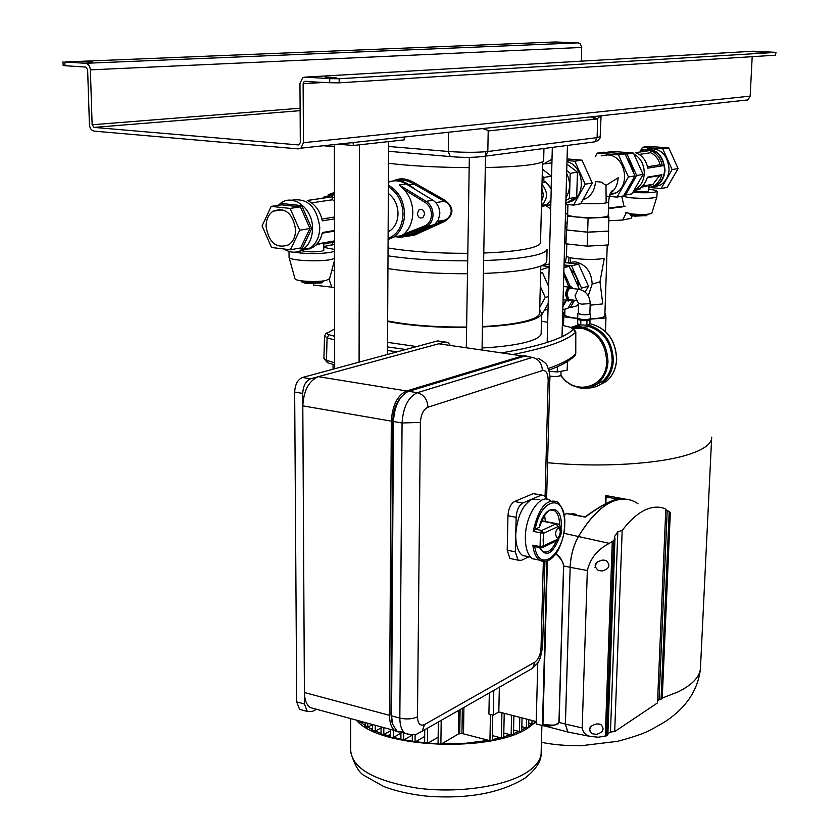 <?xml version="1.0" encoding="UTF-8"?>
<svg xmlns="http://www.w3.org/2000/svg" width="839" height="839" viewBox="0 0 839 839"><rect width="100%" height="100%" fill="white"/><g stroke="black" fill="none" stroke-linecap="round" stroke-linejoin="round"><path stroke-width="1.26" d="M565.308 42.831L558.082 42.569L565.308 42.831M82.988 61.761L92.647 62.096L82.988 61.761M755.446 51.85L763.354 52.154L755.446 51.85M335.988 77.566L325.207 77.146L335.988 77.566M339.176 82.841L329.737 82.746L329.727 78.656L339.166 78.751L339.176 82.841L775.446 55.196L775.991 52.343L753.359 51.231M339.166 78.751L775.593 52.396M329.727 78.656L305.197 77.115L302.659 77.786L299.963 83.533L300.299 142.441L299.303 144.623L298.223 144.916L94.02 127.402L92.133 124.77L90.36 69.857C89.962 66.029 88.378 63.837 85.609 63.292L64.865 61.981L65.002 65.725L85.735 67.057L87.634 69.679L89.416 124.539C89.815 128.315 91.388 130.506 94.136 131.125L298.244 148.891L300.949 148.167L303.435 142.703L303.12 83.732L304.2 81.446L329.737 82.746M581.333 61.163L581.731 46.942L580.106 43.628L578.134 42.862L555.219 41.971L64.865 61.981M65.002 65.725L63.145 65.452L63.009 61.74M745.829 100.449L747.989 99.914L750.16 96.139L752.195 56.664M775.991 52.343L775.446 55.196M433.962 224.946L445.289 220.028C448.896 218.088 450.879 215.109 451.235 211.082C450.879 206.52 448.571 203.248 444.334 201.245L414.005 184.15C407.869 180.354 402.017 179.179 396.438 180.626M388.038 247.966C409.747 251.574 436.332 253.357 467.805 253.326M483.767 253.011C502.624 252.308 517.306 250.861 527.794 248.669C535.66 246.949 539.907 245.04 540.515 242.932L540.536 242.083M387.996 255.832C410.575 259.199 437.14 260.877 467.69 260.845M483.631 260.562C505.109 259.828 521.743 258.181 533.51 255.643C541.9 253.756 546.42 251.669 547.07 249.361L546.776 260.719M387.922 268.595C410.46 272.088 436.983 273.808 467.48 273.745M483.4 273.43C504.847 272.633 521.449 270.913 533.205 268.249C541.575 266.278 546.095 264.096 546.745 261.695M414.906 183.122L414.005 184.15L409.086 184.863C404.104 181.35 398.903 180.028 393.481 180.899C399.92 177.564 407.062 178.308 414.906 183.122L444.88 200.185C454.35 207.527 454.266 214.616 444.607 221.465L414.445 235.161L401.871 237.08M437.633 221.381L445.289 220.028L444.104 220.605L444.607 221.465M405.478 236.388L413.564 234.28L431.561 226.006M444.88 200.185L444.334 201.245L435.819 202.629M543.662 160.092L543.641 160.7C543.032 162.21 538.722 163.542 530.688 164.717C519.907 166.227 504.774 167.16 485.299 167.517M469.169 167.622C437.507 167.412 410.628 165.965 388.509 163.28M596.781 118.981L489.294 130.853L488.204 130.433L487.816 151.513L597.095 137.617L597.714 118.393L593.183 118.729M590.562 116.904L593.834 117.827L594.169 116.516M482.435 128.577L488.204 130.433M600.567 115.824L597.714 118.393M485.12 156.358L484.155 156.4M562.34 325.385L570.562 327.304L573.425 329.37C563.923 338.4 539.97 346.234 501.586 352.894M573.142 328.259L575.806 331.835L575.774 353.397M334.646 336.292L328.175 334.436L326.822 333.345L334.635 328.94M329.024 334.719L327.084 337.844L324.525 336.019L325.784 333.681L327.472 332.559M405.835 349.496L387.492 346.916M541.459 321.19L547.689 322.354M324.525 336.271L323.917 358.379L326.465 360.309L327.084 337.886M333.052 364.378L333.062 369.202M567.437 361.494L567.174 370.188L557.243 371.96L549.105 371.278M557.39 366.748L557.243 371.96M539.708 309.601L541.648 313.608C541.008 316.313 536.677 318.789 528.633 321.043C517.663 324.001 502.267 325.972 482.435 326.969M466.631 327.441C435.881 327.661 409.547 325.679 387.628 321.505M541.165 332.632L541.134 333.786C540.494 336.649 536.163 339.271 528.14 341.651C517.202 344.787 501.837 346.895 482.058 347.975M416.647 346.58L387.513 342.343M539.634 312.454L539.603 313.524C538.984 316.177 534.726 318.6 526.85 320.802C516.279 323.644 501.47 325.563 482.446 326.549M466.641 327.032C435.598 327.273 409.264 325.238 387.628 320.938M560.924 375.117L560.924 375.211C559.456 376.459 555.743 376.784 549.807 376.176M462.352 708.305L461.943 733.464L458.419 733.968L440.874 744.287L438.063 743.91L438.346 721.98M412.316 735.09L403.674 740.008L400.895 739.641L400.958 732.604M400.948 733.192L393.26 737.512L390.492 737.156L390.544 729.448M492.273 740.176L489.934 740.669L461.943 733.464M534.17 723.396L531.916 723.858L528.727 723.029M528.612 727.382L526.336 727.843L521.827 726.668M521.722 731.084L519.435 731.556L513.552 730.014M513.888 715.803L513.447 734.513L511.15 734.954L503.799 733.013M503.704 737.523L501.376 738.005L492.357 735.614M390.534 730.79L383.79 734.534L381.032 734.188L381.074 726.868M381.063 727.916L375.285 731.094L372.537 730.748L372.568 724.55M372.568 724.56L367.818 727.151L365.091 726.805L365.112 722.515M362.899 721.918L361.536 722.641L358.83 722.306L358.83 720.806M424.681 736.464L415.043 742.001L412.253 741.634L412.316 734.744M438.157 737.208L427.397 743.459L424.607 743.081L424.754 729.731M531.643 723.784L528.643 725.997M536.226 721.634L528.392 727.696C491.958 753.233 378.483 748.115 356.397 720.145M525.906 727.738L521.743 730.003M518.827 731.398L513.468 733.622M510.364 734.744L503.715 736.841M500.39 737.743L492.283 739.631M488.686 740.334L465.865 743.228L441.702 743.805M438.073 743.679L428.068 743.071M427.408 743.018L415.567 741.697M412.253 741.215L404.083 739.767M400.906 739.107L393.564 737.345M390.502 736.495L383.979 734.429M381.032 733.37L375.369 731.042M372.547 729.72L365.385 725.672M365.101 725.473L361.368 722.725M526.221 355.925L522.372 355.925L438.734 343.78L318.348 376.669L406.59 390.964C397.455 395.274 392.358 405.321 391.31 421.136L389.506 715.331C389.569 722.725 391.352 727.822 394.844 730.622L398.305 732.007M522.372 355.925L406.59 390.964M391.31 421.136L302.806 405.856L304.4 692.521L389.506 715.331M302.806 405.856C303.708 390.481 308.888 380.749 318.348 376.669M315.464 708.986L310.147 707.539C306.466 704.739 304.557 699.736 304.4 692.521M529.86 356.995L524.385 356.218L407.859 391.614C399.186 396.448 394.382 406.412 393.46 421.503L391.561 715.887L392.526 723.931L396.899 731.178L403.779 732.174M392.295 723.239L390.974 714.534L392.83 420.643C393.166 410.816 395.945 402.961 401.147 397.067M560.337 531.758L559.288 528.381C557.306 527.951 556.037 529.829 555.481 534.013L556.53 537.38C558.522 537.809 559.791 535.932 560.337 531.758M550.269 500.505C540.777 492.682 525.445 514.747 525.361 537.002C525.298 547.731 527.605 554.957 532.272 558.669L538.47 559.959M539.781 499.708L532.062 499.079L522.718 503.064C518.88 505.393 516.688 510.154 516.132 517.338L515.744 534.653C515.691 544.941 517.936 551.873 522.466 555.449L528.465 556.687M546.514 499.111L544.301 495.409L541.27 495.157L532.062 499.079C522.582 504.847 517.139 516.698 515.744 534.653L515.345 551.873L518.03 560.148L521.355 560.347L528.874 556.781M541.27 495.157L533.184 493.647L514.559 501.502L522.718 503.064M516.132 517.338L507.962 515.744L507.207 550.195L515.345 551.873M533.184 493.647L541.879 494.958M512.356 558.963L509.913 558.449L507.207 550.195M507.962 515.744C508.507 508.57 510.71 503.82 514.559 501.502M539.257 527.186L535.481 529.22L541.7 530.447L556.1 523.872L558.428 524.039C562.843 529.031 562.434 534.537 557.201 540.557L557.736 539.183C562.14 532.996 562.256 528.79 558.092 526.577L543.724 533.184L543.148 539.75L543.378 545.937L557.736 539.183M534.873 546.619L534.726 546.629C538.89 574.547 564.28 554.789 564.752 524.323C566.147 493.28 540.903 496.657 535.167 529.44L535.481 529.22M545.371 521.491L544.574 515.104M535.167 529.44L533.184 531.349C538.428 508.077 546.504 498.251 557.411 501.858C564.259 508.937 566.231 520.369 563.326 536.163C560.767 545.161 558.239 551.076 555.722 553.887C550.499 560.955 545.077 563.042 539.435 560.158C535.922 557.505 533.719 552.492 532.838 545.14L534.726 546.629M450.365 345.448L448.005 342.417L437.549 340.917L302.48 377.477L310.545 378.798C305.784 380.854 303.183 385.73 302.732 393.428L304.463 703.994L307.326 711.472L312.056 711.587L316.555 709.28M440.391 341.316L445.194 342.008L310.545 378.798M302.732 393.428L294.657 392.065L296.702 701.886L304.463 703.994M294.657 392.065C295.087 384.388 297.698 379.522 302.48 377.477M302.26 710.077L299.586 709.343L296.702 701.886M387.45 354.478L388.635 141.592M359.082 362.154L359.48 144.801M334.688 368.761L334.383 144.56M337.865 144.182L353.313 145.483L404.23 139.872L404.251 137.418L402.101 137.25M351.111 142.745L353.313 142.934L353.313 145.483M424.618 214.113C423.978 210.159 422.122 208.733 419.039 209.823L417.34 213.358C417.99 217.311 419.857 218.738 422.929 217.637L424.618 214.113M403.821 234.165L424.901 225.848C429.002 223.95 431.204 220.279 431.477 214.826C431.319 209.331 429.211 205.198 425.142 202.43L426.128 201.339C430.554 204.349 432.851 208.838 433.018 214.815C432.84 219.671 431.099 223.321 427.785 225.764L398.861 237.427L403.821 234.165C409.547 229.026 412.547 221.926 412.809 212.875C412.715 203.783 409.831 196.032 404.157 189.624L399.228 184.937L406.17 183.94C400.245 180.479 394.32 179.892 388.405 182.178M398.861 237.427L405.761 236.158L434.612 224.537L438.398 219.996L439.835 213.651C439.667 207.705 437.381 203.237 432.976 200.248L406.17 183.94M322.637 281.956L321.704 282.9L305.941 283.414L301.935 281.998M300.782 280.74L301.526 281.589L305.228 282.418C312.381 283.131 318.222 282.932 322.742 281.841L323.854 280.971M305.05 249.162L304.358 249.057M295.643 229.76C292.832 213.169 285.281 206.981 272.99 211.197C268.48 214.48 266.173 219.545 266.068 226.383C268.941 243.048 276.566 249.162 288.92 244.715C293.272 241.454 295.506 236.462 295.643 229.76M388.342 193.442C394.561 198.245 397.78 205.01 398.022 213.735C397.77 221.381 395.064 227.086 389.894 230.851L388.132 231.879M333.681 242.114L332.307 241.286M333.429 242.209L331.783 241.38M291.469 200.259C307.452 197.637 316.89 206.688 319.774 227.411C319.575 236.598 316.471 243.457 310.472 247.956L300.372 250.871M278.139 205.366L281.159 202.86C293.839 193.547 313.073 209.163 312.538 228.607C312.349 237.846 309.245 244.736 303.236 249.256C297.058 253.252 290.609 253.158 283.907 248.994M334.499 230.463L322.365 232.529C321.064 238.863 318.212 243.625 313.807 246.802L308.993 249.089M323.76 246.498L334.52 244.369M330.503 242.87L328.479 241.968M308.983 248.229L301.526 250.316M324.326 197.165L334.457 194.69M334.457 197.962L332.118 196.829L307.273 200.448C315.076 204.013 320.099 210.809 322.333 220.846L334.488 218.885L322.333 220.835M315.925 245.061C320.676 243.499 323.288 243.048 323.76 243.709L323.76 243.824M323.76 244.076L334.52 241.768M334.499 231.092L322.228 233.179M332.192 244.978L323.76 246.425M308.123 248.386L307.525 249.361M332.171 244.904L332.527 242.502M311.804 228.523L309.99 228.523L300.404 206.855L301.673 205.628L311.804 228.523L301.914 249.036L300.645 247.935L290.367 249.77L299.722 230.232L290.074 208.408L271.207 206.384L262.083 225.932L271.595 247.505L290.367 249.77M300.645 247.935L309.99 228.523L299.722 230.232M290.074 208.408L300.404 206.855L281.61 204.863L271.207 206.384M274.217 211.019L274.584 210.306M332.674 194.04L334.446 193.641M323.109 197.343L334.457 194.113M328.332 194.69L334.446 192.477M281.61 204.863L281.81 203.52L301.673 205.628M334.457 200.951L332.464 199.766L311.573 202.849M321.935 219.042L334.478 217.028M307.399 200.5L332.118 196.829M332.464 199.766L332.097 196.903M301.033 250.567C306.266 251.994 313.052 252.224 321.4 251.281L323.77 250.2M308.007 248.575L306.602 248.659M294.971 278.695L295.003 278.81C295.223 281.275 317.352 282.481 326.088 280.488L329.601 278.653M289.004 251.438L289.067 257.416C289.266 260.499 318.998 262.062 330.671 259.587L334.541 258.433M294.122 252.214C306.497 253.976 318.673 254.039 330.65 252.392L334.53 251.27M334.53 249.477L323.77 247.358M334.551 270.829L331.814 270.389L334.551 270.682M313.251 283.802L313.692 285.082L334.572 287.494M329.161 279.46L331.866 287.483M541.994 184.444C548.119 192.037 547.94 199.032 541.47 205.398L547.112 204.401L550.94 199.871M550.783 205.44L548.685 205.115M544.826 163.846L551.915 162.86M551.16 188.209L551.475 176.232L543.903 177.407L542.204 176.085M551.475 176.232L542.382 169.174M543.819 180.951L543.903 177.407M550.835 200.248L550.793 201.748L549.776 201.926M541.428 207.044L542.602 206.384M566.65 173.432C570.719 181.927 570.489 190.013 565.968 197.679M550.688 209.068L546.766 206.132M543.441 164.045L552.01 159.253M566.734 170.632L570.205 173.316L569.482 198.434L565.885 200.458M566.923 164.077L577.442 172.194L570.205 173.316M577.442 172.194L576.697 197.155L569.482 198.434M576.697 197.155L565.801 203.269M566.986 161.665C582.759 165.283 586.755 192.813 572.733 200.794L565.874 203.237M580.924 203.332C591.589 204.013 600 203.877 606.146 202.944L605.989 185.398L601.311 182.105L595.48 181.528C595.04 188.901 592.135 194.438 586.765 198.13L582.801 199.965M567.93 204.559L567.646 214.48C567.657 215.487 571.044 216.347 577.798 217.07C594.253 218.234 604.395 217.804 608.233 215.77L608.233 215.613M610.247 193.547C615.113 189.845 617.745 184.58 618.144 177.763L605.989 185.398M609.712 195.183L616.151 192.855C631.096 184.486 624.719 155.32 607.803 154.921L601.123 155.886M565.78 204.349L573.572 205.104L580.661 203.804L592.25 183.028L581.983 160.165L574.862 161.203L567.017 160.543M581.983 160.165L567.07 158.928M592.25 183.028L585.192 184.202L574.862 161.203M573.572 205.104L585.192 184.202M608.285 214.113L608.904 217.186L608.432 231.071L587.646 232.141L566.724 229.949L567.688 213.012M608.904 217.186L588.087 218.171L587.646 232.141M588.087 218.171L567.122 216.074M606.356 196.127L617.011 197.123L628.453 176.977L618.49 154.858L597.242 153.149L595.26 156.725M597.242 153.149L603.912 152.205L625.076 153.904L634.976 175.886L623.576 195.917L617.011 197.123M628.453 176.977L634.976 175.886M618.49 154.858L625.076 153.904M627.037 189.824L633.099 179.189M646.429 215.571L634.777 216.179L630.603 215.141M629.774 213.735L630.079 214.574L634.389 215.382L647.372 214.784M641.08 187.349L648.505 185.618M641.069 187.349L639.842 189.383L635.511 190.17M648.421 187.894L654.252 185.713L657.199 183.332L660.104 179.41L661.961 174.701L647.467 177.176L645.6 181.937L642.664 185.912L639.696 188.324L634.232 190.453L639.842 189.383M633.948 190.422L635.668 189.467C640.944 185.891 643.817 180.553 644.279 173.442C644.237 164.601 640.755 158.078 633.844 153.873M648.411 188.114L656.497 185.723C661.709 182.21 664.551 176.966 665.033 169.992C663.051 153.715 655.06 147.129 641.059 150.233M643.712 184.737L645.82 185.901M650.886 187.296L651.41 187.338M653.025 187.359L660.566 185C665.767 181.486 668.61 176.263 669.092 169.321C667.624 154.334 660.335 147.528 647.226 148.881M635.668 189.467L634.389 189.708M649.889 187.59L656.297 185.346C661.394 181.906 664.173 176.777 664.645 169.96C662.988 154.722 655.532 148.136 642.296 150.202M635.742 152.667L650.288 150.496L635.637 152.635C642.181 155.278 646.24 160.448 647.813 168.157L662.328 165.807L647.813 168.146M650.288 150.496C656.759 153.107 660.775 158.204 662.328 165.807M648.495 186.017L653.046 184.234L659.674 175.571L647.33 177.679M634.724 189.645L634.242 190.39M648.82 187.768L649.365 185.859M661.122 188.523L667.162 187.412L678.101 168.566L672.091 169.572L661.122 188.523L651.861 187.695M640.786 150.307L642.517 147.245L662.737 148.818L668.798 147.937L678.101 168.566M662.737 148.818L672.091 169.572M642.517 147.245L648.662 146.374L668.798 147.937M631.83 152.95L623.041 152.247M647.53 166.772L660.104 164.759C658.594 159.095 655.448 155.089 650.665 152.74L639.234 154.428M659.674 175.571L661.845 174.722M650.665 152.74L650.267 150.559M662.265 165.807L660.104 164.759M627.006 154.019L633.487 153.076L612.9 151.44L606.335 152.373L627.006 154.019L636.675 175.487L625.527 195.047L624.143 194.921M633.487 153.076L643.094 174.418L636.675 175.487M643.094 174.418L631.987 193.861L625.527 195.047M633.55 172.729L631.589 164.895L627.132 158.466M633.455 191.282L635.28 191.481C642.359 191.953 646.701 191.795 648.295 191.03L648.295 190.967M625.433 212.456L632.354 214.039C642.38 214.763 648.851 214.543 651.767 213.368L651.84 213.127M622.045 196.2L630.865 197.815C644.289 198.749 652.941 198.476 656.811 197.018L656.916 196.756M632.826 192.393C646.366 193.148 654.472 192.792 657.136 191.344C657.094 190.558 654.168 189.866 648.369 189.278M608.495 208.082L623.985 206.153M567.206 213.442L565.507 213.767M565.496 213.997L567.195 213.788M608.474 208.659L625.653 206.352M624.069 206.509L620.954 207.118M626.261 212.98L622.674 220.038L608.789 220.741M632.302 215.843L631.043 218.318L622.674 220.038M566.923 222.849L565.245 222.943M566.797 243.918L566.461 255.727C566.472 256.891 569.838 257.877 576.55 258.695C587.919 259.765 597.169 259.65 604.279 258.339L599.979 281.82L592.177 284.106C591.485 271.679 585.779 264.233 575.082 261.778L567.447 262.88M564.93 309.119L564.773 314.531C564.773 315.925 568.108 317.09 574.767 318.033L577.211 318.317M569.052 257.363L568.548 263.006M590.656 318.81C599.308 318.484 604.028 317.53 604.835 315.925L604.846 315.716M599.979 281.82L602.759 303.907L590.132 305.197M604.919 313.534L605.569 313.618L605.947 317.939L605.485 331.457M577.201 318.537L563.777 316.775L563.923 312.475L564.836 312.402M563.777 316.775L563.525 325.647M605.947 317.939L590.646 319.114M585.15 292.119L588.506 286.277L578.595 264.159L571.558 265.827L564.049 264.956M578.595 264.159L564.123 262.492M588.506 286.277L581.521 288.081L571.558 265.827M578.616 303.498L577.337 305.732L570.321 307.64L574.568 300.236M580.609 289.675L581.521 288.081M568.475 307.399L570.321 307.64M608.537 228.187L608.432 244.957L587.216 246.142L565.864 243.813L566.818 226.687M608.904 231.124L587.657 232.214L566.252 229.98M587.216 246.142L587.657 232.214M560.924 375.222C574.862 396.637 606.733 387.608 606.67 361.578C605.737 343.665 597.515 332.569 581.993 328.28L582.528 327.2L579.739 326.581L579.801 324.63M587.803 324.84C603.944 329.8 612.449 341.62 613.33 360.319C612.827 369.674 609.429 377.068 603.136 382.511C598.343 386.391 592.9 388.226 586.807 388.017M587.636 326.088C603.157 330.828 611.348 342.186 612.187 360.151C611.715 369.139 608.443 376.25 602.392 381.483L593.026 386.16M590.635 319.502L590.635 319.575C589.345 320.54 585.989 320.781 580.557 320.299L577.18 319.103L577.211 318.233M590.205 318.128L590.666 318.631C589.377 319.596 586.021 319.827 580.588 319.344L577.211 318.149L577.704 317.761M590.184 318.537L590.184 318.61C588.988 319.502 585.863 319.732 580.829 319.271L577.693 318.17L577.83 313.503M589.869 313.387L590.341 313.87C589.135 314.751 586.021 314.971 580.976 314.52L577.84 313.429L578.333 313.052M589.859 313.786L589.859 313.849C588.747 314.667 585.874 314.866 581.217 314.457L578.312 313.44L578.627 303.246M578.134 289.224L575.072 295.695L576.697 300.498L578.627 303.183L581.532 304.169L590.184 303.582C589.859 295.926 586.199 291.185 579.193 289.361L571.296 288.385C569.052 287.997 567.678 290.105 567.154 294.709L568.8 299.502L569.88 299.638M572.922 288.585L571.6 287.001C568.811 286.508 567.08 289.14 566.419 294.898L568.475 300.897L571.506 299.848M570.51 286.781C567.814 286.644 566.178 289.319 565.591 294.793L567.646 300.792L568.737 301.012M573.981 300.163L570.95 303.068M562.938 304.389L566.241 300.131M587.615 326.801L582.528 327.2C598.532 331.615 607.027 343.067 607.981 361.546C607.509 370.565 604.237 377.707 598.165 382.951C593.561 386.674 588.317 388.436 582.444 388.237M568.811 286.98L563.787 274.458M549.157 267.075L540.914 269.78M562.78 309.696L567.972 308.28L572.701 299.995M577.421 289.14L579.172 288.689L578.816 289.308M566.566 300.173L562.864 306.665M563.976 267.62L569.188 266.382L579.172 288.689M563.85 272.161L570.373 286.728M542.791 265.176L549.23 264.075M564.028 265.785L569.188 266.382M541.627 265.701L549.167 266.582M541.616 315.139L548.192 303.487M539.771 307.189L545.245 297.457L548.37 296.649M548.643 286.487L542.476 272.706L540.652 272.486M540.631 273.147L542.476 272.706M545.245 297.457L540.295 286.372M564.039 265.585L564.92 265.89M570.436 269.183C575.554 273.797 578.218 279.733 578.407 286.969M589.995 320.026L589.869 324.232L586.839 325.123L580.724 324.955L580.861 320.33M586.839 325.123L586.985 320.498M580.724 324.955L577.662 323.896L577.788 319.669M574.379 327.262L579.77 325.836M581.993 328.28L573.53 328.458M571.076 327.43L579.581 324.557M600.315 382.206L599.382 382.521M572.188 327.787L581.018 327L580.536 328.091M596.519 734.356C603.398 732.248 604.835 728.944 600.829 724.456L596.886 723.921C589.23 725.798 587.688 729.081 592.25 733.747L596.519 734.356M589.251 730.884L590.855 726.417M602.192 571.002C609.46 568.779 610.792 565.318 606.188 560.588L602.57 560.095C594.473 562.13 593.047 565.58 598.301 570.457L602.192 571.002M594.966 567.709L596.487 562.497M624.52 498.953C621.573 497.737 616.728 498.66 609.974 501.712C603.115 504.889 594.872 510.018 585.244 517.118L585.129 516.876C594.61 509.997 602.633 505.036 609.208 502.005M609.282 501.921C602.549 505.047 594.505 510.028 585.15 516.876L585.129 516.908M644.824 510.122C637.21 513.804 629.669 520.589 622.181 530.458L614.693 731.598L657.493 702.914L665.82 509.063C659.412 506.19 652.406 506.546 644.824 510.122M638.06 503.84C630.236 498.219 621.363 497.6 611.463 501.995C600.053 507.333 589.114 518.733 578.658 536.194C573.53 545.287 570.698 555.659 570.163 567.332L587.342 570.541C590.174 558.491 597.494 549.44 609.303 543.368L613.613 540.61L614.977 538.407L614.389 536.782L617.808 531.779L622.181 530.458M621.689 498.439L605.905 495.566L611.411 497.936M564.427 515.555L566.377 513.363L585.129 516.876M543.357 725.672L542.466 725.431L542.948 724.309C553.247 725.829 558.575 725.2 558.942 722.421L563.556 565.947C563.63 562.591 561.029 558.554 555.754 553.855M545.067 726.039L543.389 725.756M661.059 699.327L669.207 511.591L670.319 512.493L662.212 698.551L657.598 700.523M607.887 733.737L610.477 732.007L614.693 731.598M587.342 570.541L582.182 727.948C582.937 732.258 585.538 735.069 589.995 736.38L598.417 737.219L606.566 735.803L607.845 734.943L614.977 538.407M669.207 511.591L665.788 509.829M555.953 553.572C560.022 556.593 562.602 560.735 563.693 565.979L559.078 722.463C554.6 726.039 549.094 726.836 542.55 724.844L547.007 561.081M659.045 699.548L667.194 510.762M605.286 736.107L612.271 541.575M606.566 735.803L613.613 540.61M610.477 732.007L617.808 531.779M574.851 514.936L576.173 514.328L576.141 515.177M576.173 514.328L571.883 513.51L570.551 514.118M489.326 692.93L488.906 714.052L493.28 715.185L498.817 711.923L536.236 721.561M493.793 690.382L493.28 715.185M499.341 687.214L498.817 711.923M537.789 662.537L536.173 723.921L543.357 725.777M617.347 499.016L606.094 496.961L605.727 495.587L605.706 496.3M305.197 77.115L754.135 51.179M298.223 144.916L298.831 144.853M94.02 127.402L300.11 110.654M92.133 124.77L300.1 108.221M90.36 69.857L581.742 47.435M85.609 63.292L578.134 42.862M303.435 142.703L750.16 96.139M303.12 83.732L324.441 82.411M541.575 201.066L543.336 195.361L541.879 189.341M437.36 221.79L444.093 220.594L433.847 225.009M408.299 185.241L409.086 184.863L416.27 190.086M410.114 234.448L408.666 235.182L413.564 234.28L414.445 235.161M408.289 235.161L400.004 237.217M424.901 225.848L425.772 226.792L399.364 237.196L396.302 236.808M388.604 146.479L448.278 151.471L448.529 132.237M388.583 151.303L450.249 156.568L448.278 151.471C463.789 152.562 476.972 152.583 487.816 151.513L485.508 156.127L482.96 156.799M451.351 156.788L450.249 156.568C463.61 157.774 475.356 157.627 485.508 156.127L594.861 141.843L597.095 137.617L600.399 136.547M601.07 115.772L600.126 137.942L597.808 140.69L592.449 142.462M596.089 116.306L593.729 118.393M512.849 354.53C546.126 348.017 567.017 340.613 575.554 332.307L573.425 329.37M397.088 351.866L387.471 350.471M334.646 339.952L327.084 337.844M334.677 362.71L326.465 360.309L327.556 362.721L328.804 363.109M548.266 368.499C561.595 363.895 570.677 359.071 575.523 354.058L575.806 331.845M573.782 356.68L575.313 355.128C570.384 360.529 561.553 365.542 548.821 370.177M460.108 709.584L459.72 733.632M403.737 733.045L403.674 740.008M393.313 730.203L393.26 737.512M490.458 714.45L489.934 740.669M463.925 707.413L463.495 733.59M531.999 720.47L531.916 723.858M526.556 719.075L526.336 727.843M519.771 717.324L519.435 731.556M511.601 715.216L511.15 734.954M501.932 712.72L501.376 738.005M383.822 727.612L383.79 734.534M375.306 725.295L375.285 731.094M367.828 723.26L367.818 727.151M361.536 721.54L361.536 722.641M415.116 734.377L415.043 742.001M427.575 728.126L427.397 743.459M441.188 720.365L440.874 744.287M458.786 710.339L458.419 733.968M387.513 735.593L390.513 734.471M503.736 735.971L504.984 736.474M372.547 727.99L370.869 728.871M350.681 718.583L350.66 749.783C351.551 768.125 373.879 780.92 417.623 788.178C458.608 793.568 505.718 786.384 527.27 772.048C535.733 766.406 540.347 760.354 541.124 753.873L541.186 751.241M408.729 391.31L417.308 392.704L532.503 357.404L524.385 356.218M390.974 714.534L391.561 715.887L399.836 718.1L402.07 422.992L393.46 421.503L392.83 420.643M545.088 496.132L548.182 380.193C548.014 373.303 546.084 370.083 542.393 370.565L427.963 407.219C423.464 409.422 420.947 414.487 420.402 422.384L417.465 716.863C417.832 723.753 420.182 726.333 424.482 724.592L534.831 662.149C538.428 659.475 540.494 654.777 541.019 648.065L543.336 561.616M420.402 422.384L402.07 422.992C403.139 407.125 408.215 397.036 417.308 392.704C423.842 394.54 427.387 399.374 427.963 407.219M410.68 734.733L405.122 733.422C401.661 730.622 399.888 725.515 399.836 718.1C406.579 719.537 412.463 719.128 417.465 716.863M532.503 357.404C538.659 359.008 541.952 363.392 542.393 370.565M424.482 724.592L422.237 731.168L417.329 733.758M549.839 378.882L548.182 380.193M534.831 662.149L532.608 668.264L528.36 670.676M542.644 645.936L541.019 648.065M532.838 545.14L540.075 546.609L540.442 532.796L533.184 531.349M543.724 533.184L540.442 532.796L541.7 530.447L543.724 533.184M545.822 561.396L532.272 558.669M539.173 527.542C544.333 503.232 563.21 503.61 561.113 527.291M558.784 539.183C551.999 554.621 545.581 557.421 539.54 547.573M539.917 547.647L542.33 551.213C547.343 553.813 552.02 550.426 556.362 541.05M559.571 524.774C559.445 517.904 557.841 513.258 554.778 510.846L550.573 509.986M541.407 521.009L556.1 523.872L558.092 526.577M541.103 547.877L540.075 546.609L543.378 545.937L542.843 547.332L556.089 541.082M541.616 547.867L542.843 547.332L540.589 547.783L534.265 546.493M388.394 185.188C398.64 191.03 404.041 200.72 404.576 214.249C404.23 224.412 400.643 231.994 393.806 237.018L388.09 239.692M388.09 238.454C397.413 234.679 402.384 226.614 403.035 214.26C402.584 201.769 397.696 192.613 388.384 186.782M399.228 184.937L426.128 201.339L432.976 200.248M425.142 202.43L404.157 189.624M434.612 224.537L425.772 226.792L432.693 225.565M279.555 209.247L279.062 210.295M301.914 249.036L297.467 248.501M278.6 210.358L279.125 209.247M281.149 204.926L281.81 203.52M541.428 206.834L545.287 205.345L541.449 206.037M545.381 205.314L547.112 204.401L550.929 200.07M551.233 188.754L545.885 182.21L542.036 182.818M546.126 182.357L542.109 179.997M606.146 202.944L608.705 201.916L608.233 215.77M577.914 304.725L578.585 304.777M588.244 295.789L592.177 284.106M597.347 386.076L606.398 381.378C612.68 375.945 616.078 368.562 616.581 359.239C615.564 339.931 606.66 328.07 589.88 323.655C606.744 327.997 615.679 339.837 616.696 359.155C616.193 368.499 612.764 375.914 606.398 381.378L603.136 382.511M603.755 382.301L602.475 383.035M595.344 385.489L594.064 385.657M568.8 299.502L577.463 300.687M579.162 324.41L577.872 324.85M700.544 666.439L700.418 669.029C699.275 677.419 691.871 685.023 678.216 691.818L662.233 698.069M711.713 437.129L711.608 438.766C710.57 444.555 703.061 449.746 689.071 454.35C659.874 464.04 600.084 467.774 547.584 462.709M563.923 533.289L609.303 543.368M563.556 565.947L570.111 567.321C570.646 555.649 573.477 545.277 578.606 536.184C595.491 508.895 612.176 496.698 628.673 499.583M585.244 517.118L566.189 513.51M558.942 722.421L565.35 724.078L570.163 567.332L565.402 724.088L582.182 727.948M569.775 732.395L567.709 731.933L565.35 724.078L567.867 732.028L569.828 732.405M547.406 560.945L542.948 724.309M542.466 725.431L546.934 561.113M606.094 496.961L605.863 503.61M300.949 148.167L747.989 99.914M304.2 81.446L306.896 81.278M541.575 201.276L543.62 195.256L541.889 188.869M540.515 242.932L542.571 161.759M400.276 237.164L409.768 234.584M431.854 225.89L413.606 234.28L405.373 236.42M543.641 160.7L543.955 148.493M323.393 145.745L334.383 146.678M334.677 364.85L327.556 362.721L323.906 358.641M540.809 266.026L539.603 313.524M541.648 313.608L541.134 333.786M482.026 350.052L485.508 156.337M485.54 154.103L485.582 151.754M466.306 347.766L469.337 157.354M560.924 375.211L561.029 371.289M562.015 336.67L567.437 145.703M547.164 342.427L552.324 147.402M492.776 715.059L492.262 740.218M534.233 721.047L534.17 723.438M528.811 719.652L528.612 727.423M522.047 717.911L521.722 731.126M504.229 713.318L503.704 737.565M350.618 752.111C354.278 764.203 358.526 771.849 363.381 775.058L383.843 786.583C396.448 791.261 410.732 794.449 426.663 796.148C467.522 799.231 500.338 793.201 525.12 778.057C535.932 769.363 541.26 761.309 541.124 753.873L541.889 725.399M394.844 730.622L310.147 707.539M544.92 561.564L542.634 646.25C539.708 665.233 537.369 662.233 532.608 668.264L422.237 731.168C416.175 734.146 416.553 736.107 405.122 733.422L396.899 731.178M546.598 499.121L549.839 379.071C550.321 376.103 549.451 371.792 547.206 366.14C547.248 364.346 544.154 361.693 537.946 358.169M391.834 721.771L392.526 723.931M558.334 528.192L559.288 528.381M530.573 557.127L522.466 555.449M518.03 560.148L509.913 558.449M550.447 510.018L554.778 510.846C554.401 510.269 547.773 503.631 539.362 527.395M541.522 520.736L556.635 523.693M307.326 711.472L299.586 709.343M402.154 235.497L393.806 237.018L388.09 239.66M419.039 209.823L421.503 209.414M302.617 282.67L301.526 281.589M300.624 253.063L300.603 250.767M282.764 209.74L272.99 211.197M389.894 230.851L388.132 231.165M310.472 247.956L303.236 249.256M313.807 246.802L311.458 247.222M316.932 244.013L334.52 240.887M279.733 209.247L279.251 210.264M323.77 250.337L323.76 243.709M321.704 282.9L322.742 281.841M295.003 278.81L289.067 257.416M329.444 279.219L334.541 260.226M546.084 182.273L551.233 188.408M542.109 179.945L545.969 182.21M550.804 204.737L543.42 206.058M572.733 200.794L569.041 201.454M583.493 198.717L586.765 198.13L582.748 200.07M610.1 193.935L616.151 192.855M610.289 193.431L612.187 190.757C610.236 192.309 609.072 196.022 608.705 201.916M646.009 215.969L646.879 215.151M647.372 214.836L647.393 214.281M648.295 191.03L648.505 185.555M656.497 185.723L660.566 185M636.528 188.89L639.696 188.324M654.252 185.713L656.297 185.346M653.046 184.234L642.464 186.122M630.897 215.445L630.079 214.574M651.767 213.368L656.811 197.018M656.916 196.871L657.136 191.344M624.09 206.604L621.72 196.263M604.835 315.925L607.237 245.03M566.461 255.727L565.381 262.638M570.384 262.88L570.53 257.741M560.609 375.589L565.696 381.221L571.768 385.363L580.536 388.079L586.807 388.006L590.855 387.031L602.392 381.483M590.635 319.575L590.666 318.631M590.184 318.61L590.341 313.87M590.184 303.582L589.859 313.849M568.475 300.897L567.646 300.792M566.975 300.226L563.063 299.733M544.364 310.273L548.035 309.287M587.615 326.864L587.678 324.871M568.622 287.106L563.441 286.477M541.438 742.263C552.093 744.592 565.255 745.756 580.924 745.766L617.682 741.288C647.372 733.338 650.057 730.108 663.817 722.473C685.568 708.619 697.765 690.812 700.418 669.029L711.608 438.766M598.742 723.921L600.829 724.456M603.681 560.085L606.188 560.588M589.995 736.38L567.867 732.028L542.969 725.494M609.764 501.701L616.141 499.341M605.318 503.893L605.59 495.807"/></g></svg>
